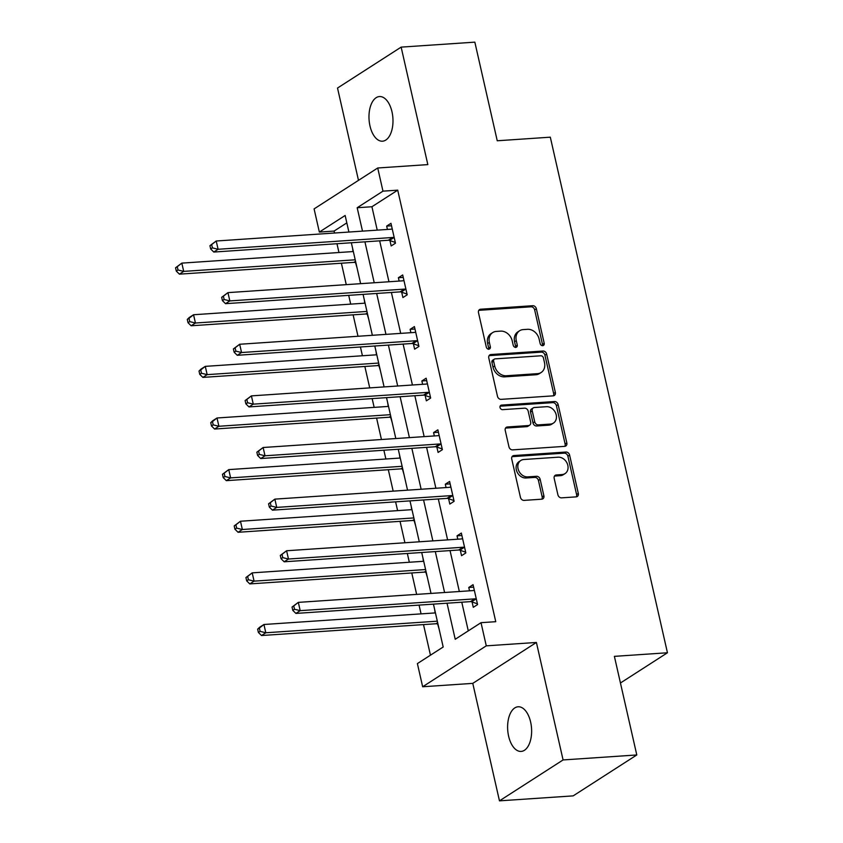 <?xml version="1.0" encoding="UTF-8"?>
<svg xmlns="http://www.w3.org/2000/svg" width="843" height="843" viewBox="0 0 843 843"><rect width="100%" height="100%" fill="white"/><g stroke="black" fill="none" stroke-linecap="round" stroke-linejoin="round"><path stroke-width="1.26" d="M542.692 345.683A2.403 1.949 57.3 0 0 544.199 343.27L536.359 308.759A3.435 2.782 57.3 0 0 532.723 305.703L480.636 309.223A3.435 2.782 57.3 0 0 479.519 309.592A3.435 2.782 57.3 0 0 478.487 312.669L486.327 347.179A2.403 1.949 57.3 0 0 490.373 346.905L489.361 342.437A10.98 8.904 57.3 0 1 492.681 332.585A10.98 8.904 57.3 0 1 496.264 331.425L500.605 331.13A10.98 8.904 57.3 0 1 512.217 340.899L513.239 345.367A2.403 1.949 57.3 0 0 517.286 345.093L516.274 340.625A10.98 8.904 57.3 0 1 519.594 330.762A10.98 8.904 57.3 0 1 523.176 329.602L527.518 329.307A10.98 8.904 57.3 0 1 539.13 339.086L540.152 343.544A2.403 1.949 57.3 0 0 542.692 345.683M542.418 345.683A2.403 1.949 57.3 0 0 542.481 344.376L534.641 309.866A3.435 2.782 57.3 0 0 531.006 306.81L478.919 310.329A3.435 2.782 57.3 0 0 478.792 310.34M488.592 349.318A2.403 1.949 57.3 0 0 488.655 348.011L487.644 343.544L489.361 342.437M515.505 347.495A2.403 1.949 57.3 0 0 515.568 346.199L514.557 341.731L516.274 340.625M530.626 722.029A22.371 11.939 -93.9 0 0 518.118 706.782A22.371 11.939 -93.9 0 0 508.614 736.181A22.371 11.939 -93.9 0 0 521.132 751.419A22.371 11.939 -93.9 0 0 530.626 722.029M391.984 111.803A22.371 11.939 -93.9 0 0 379.476 96.555A22.371 11.939 -93.9 0 0 369.982 125.955A22.371 11.939 -93.9 0 0 382.49 141.192A22.371 11.939 -93.9 0 0 391.984 111.803M557.908 494.799A3.435 2.782 57.3 0 0 561.543 497.855L576.159 496.864A3.435 2.782 57.3 0 0 577.276 496.506A3.435 2.782 57.3 0 0 578.309 493.429L569.605 455.094A3.435 2.782 57.3 0 0 565.969 452.038L513.882 455.557A3.435 2.782 57.3 0 0 512.765 455.926A3.435 2.782 57.3 0 0 511.733 459.003L520.437 497.328A3.435 2.782 57.3 0 0 524.072 500.384L541.722 499.193A3.435 2.782 57.3 0 0 542.839 498.835A3.435 2.782 57.3 0 0 543.883 495.747L540.152 479.351A3.435 2.782 57.3 0 0 536.517 476.295L527.771 476.885A9.178 7.439 57.3 0 1 518.635 470.52A9.178 7.439 57.3 0 1 520.826 460.478A9.178 7.439 57.3 0 1 523.819 459.509L558.108 457.191A9.178 7.439 57.3 0 1 567.244 463.555A9.178 7.439 57.3 0 1 565.042 473.597A9.178 7.439 57.3 0 1 562.06 474.567L556.338 474.957A3.435 2.782 57.3 0 0 555.221 475.315A3.435 2.782 57.3 0 0 554.188 478.402L557.908 494.799M636.792 754.959L573.166 795.876L499.467 800.85L563.082 759.943L636.792 754.959L614.389 656.349L667.445 652.767L550.31 137.177L497.244 140.77L474.841 42.15L401.142 47.124L427.833 164.606L377.717 167.989L382.975 191.15L397.717 190.16L495.758 621.691L481.016 622.682L486.274 645.843L422.659 686.76L417.39 663.589L443.186 647.002L433.439 604.125M563.082 759.943L536.401 642.461L486.274 645.843M553.208 395.852A3.435 2.782 57.3 0 0 554.325 395.483A3.435 2.782 57.3 0 0 555.358 392.406L546.654 354.071A3.435 2.782 57.3 0 0 543.018 351.025L490.932 354.534A3.435 2.782 57.3 0 0 489.815 354.903A3.435 2.782 57.3 0 0 488.782 357.98L497.486 396.315A3.435 2.782 57.3 0 0 501.121 399.361L553.208 395.852M558.129 404.587L566.833 442.912A3.435 2.782 57.3 0 1 565.801 446A3.435 2.782 57.3 0 1 564.684 446.358L512.597 449.877A3.435 2.782 57.3 0 1 508.961 446.822L505.231 430.415A3.435 2.782 57.3 0 1 506.274 427.338A3.435 2.782 57.3 0 1 507.391 426.979L528.519 425.546A3.435 2.782 57.3 0 0 529.636 425.188A3.435 2.782 57.3 0 0 530.668 422.101L528.203 411.226A3.435 2.782 57.3 0 0 524.567 408.17L502.576 409.656A2.403 1.949 57.3 0 1 501.543 405.104L554.494 401.531A3.435 2.782 57.3 0 1 558.129 404.587L556.412 405.694L565.116 444.019L566.833 442.912M401.142 47.124L337.516 88.041L358.486 180.349M620.437 682.999L667.445 652.767M397.717 190.16L371.921 206.746L377.232 230.128M379.666 240.845L388.96 281.762M391.394 292.468L400.699 333.385M403.123 344.092L412.427 385.009M414.851 395.715L424.155 436.632M426.59 447.338L435.884 488.255M438.318 498.961L447.612 539.878M450.046 550.584L459.34 591.501M461.774 602.218L468.286 630.87M389.961 240.592L391.173 245.945L395.472 243.184L390.962 223.321L386.663 226.093L387.422 229.444M401.689 292.215L402.901 297.568L407.201 294.808L402.691 274.955L398.391 277.716L399.15 281.067M413.418 343.839L414.63 349.192L418.929 346.431L414.419 326.578L410.119 329.339L410.889 332.69M425.146 395.462L426.358 400.815L430.657 398.054L426.147 378.201L421.848 380.962L422.617 384.313M436.874 447.085L438.086 452.438L442.385 449.677L437.875 429.825L433.576 432.585L434.345 435.947M448.602 498.708L449.814 504.072L454.114 501.3L449.604 481.448L445.304 484.209L446.073 487.57M460.331 550.331L461.553 555.695L465.842 552.924L461.332 533.071L457.032 535.832L457.802 539.193M472.059 601.955L473.281 607.318L477.581 604.557L473.06 584.694L468.761 587.466L469.53 590.817M346.831 222.879L334.091 231.066L334.534 233.016M336.968 243.722L338.96 252.51M341.394 263.216L346.262 284.639M348.696 295.356L350.699 304.133M353.122 314.839L357.99 336.262M360.425 346.979L362.427 355.757M364.85 366.463L369.719 387.885M372.153 398.602L374.155 407.38M376.589 418.086L381.447 439.519M383.881 450.225L385.883 459.003M388.317 469.72L393.175 491.142M395.609 501.848L397.611 510.626M400.046 521.343L404.914 542.766M407.338 553.472L409.34 562.249M411.774 572.966L416.642 594.389M419.076 605.095L421.068 613.883M423.502 624.589L430.457 655.19M352.543 248.032L353.038 251.562M355.567 262.7L357.053 267.884M364.271 299.655L364.766 303.185M367.295 314.323L368.781 319.508M375.999 351.278L376.494 354.808M379.023 365.946L380.509 371.131M387.727 402.901L388.223 406.431M390.752 417.58L392.237 422.764M399.456 454.525L399.951 458.055M402.48 469.203L403.966 474.388M411.184 506.158L411.679 509.678M414.208 520.826L415.694 526.011M422.912 557.781L423.407 561.301M425.936 572.45L427.422 577.634M434.64 609.405L435.136 612.924M437.675 624.073L439.15 629.257M536.401 642.461L472.775 683.367L499.467 800.85M472.775 683.367L422.659 686.76M334.091 231.066L319.349 232.067L314.091 208.895L377.717 167.989M447.032 603.209L455.22 639.268L481.016 622.682M382.975 191.15L357.179 207.736L362.501 231.13M364.924 241.836L374.229 282.753M376.663 293.459L385.957 334.376M388.391 345.082L397.685 385.999M400.119 396.716L409.413 437.622M411.848 448.339L421.142 489.246M423.576 499.962L432.87 540.879M435.304 551.585L444.598 592.503M348.907 232.046L345.145 215.481L319.349 232.067M431.015 593.419L421.711 552.502M419.287 541.796L409.983 500.879M407.548 490.173L398.254 449.256M395.82 438.539L386.526 397.633M384.092 386.916L374.798 346.009M372.364 335.293L363.07 294.376M360.635 283.669L351.341 242.752M371.921 206.746L357.179 207.736M386.663 226.093L391.521 225.766M398.391 277.716L403.249 277.389M410.119 329.339L414.977 329.012M421.848 380.962L426.706 380.636M433.576 432.585L438.434 432.259M445.304 484.209L450.162 483.882M457.032 535.832L461.89 535.505M468.761 587.466L473.618 587.128M519.594 330.762L517.876 331.868A10.98 8.904 57.3 0 0 514.557 341.731M492.681 332.585L490.963 333.691A10.98 8.904 57.3 0 0 487.644 343.544M553.335 395.831A3.435 2.782 57.3 0 0 553.64 393.512L544.936 355.177A3.435 2.782 57.3 0 0 541.301 352.132L489.214 355.641A3.435 2.782 57.3 0 0 489.088 355.662M543.419 357.917A2.403 1.949 57.3 0 0 540.869 355.788L495.147 358.876A2.403 1.949 57.3 0 0 493.64 361.278L494.715 365.988A10.98 8.904 57.3 0 0 506.337 375.757L537.581 373.649A10.98 8.904 57.3 0 0 541.164 372.49A10.98 8.904 57.3 0 0 544.483 362.627L543.419 357.917M494.367 359.129L492.649 360.235A2.403 1.949 57.3 0 0 491.922 362.385L493.64 361.278M541.164 372.49L539.446 373.597A10.98 8.904 57.3 0 1 535.863 374.756L504.609 376.863A10.98 8.904 57.3 0 1 492.997 367.095L491.922 362.385M564.81 446.347A3.435 2.782 57.3 0 0 565.116 444.019M529.636 425.188L527.918 426.295A3.435 2.782 57.3 0 1 526.801 426.653L505.674 428.086A3.435 2.782 57.3 0 0 505.547 428.096M500.099 406.2L552.776 402.638L554.494 401.531M550.437 424.071A9.178 7.439 57.3 0 0 553.43 423.102A9.178 7.439 57.3 0 0 555.621 413.049A9.178 7.439 57.3 0 0 546.485 406.695L534.409 407.506A3.435 2.782 57.3 0 0 533.292 407.864A3.435 2.782 57.3 0 0 532.249 410.952L534.725 421.827A3.435 2.782 57.3 0 0 538.35 424.883L550.437 424.071L548.719 425.178A9.178 7.439 57.3 0 0 551.701 424.208L553.43 423.102M533.292 407.864L531.575 408.971A3.435 2.782 57.3 0 0 530.532 412.058L532.249 410.952M548.719 425.178L536.633 425.989A3.435 2.782 57.3 0 1 533.008 422.933L530.532 412.058M556.412 405.694A3.435 2.782 57.3 0 0 552.776 402.638M565.042 473.597L563.324 474.704A9.178 7.439 57.3 0 1 560.342 475.673L554.62 476.063A3.435 2.782 57.3 0 0 554.494 476.074M520.826 460.478L519.109 461.585A9.178 7.439 57.3 0 0 516.917 471.627A9.178 7.439 57.3 0 0 526.043 477.992L527.771 476.885M541.849 499.182A3.435 2.782 57.3 0 0 542.154 496.854L538.435 480.457A3.435 2.782 57.3 0 0 534.799 477.401L526.043 477.992M576.285 496.854A3.435 2.782 57.3 0 0 576.591 494.535L567.887 456.2A3.435 2.782 57.3 0 0 564.252 453.144L512.165 456.664A3.435 2.782 57.3 0 0 512.038 456.674M353.333 251.541L181.825 263.121L183.711 271.393L179.411 274.154L353.934 262.373A3.498 2.835 -122.7 0 1 355.093 262.531L355.904 262.816M178.021 270.002L177.272 266.694L175.555 267.789L176.303 271.109L178.021 270.002L183.711 271.393L355.219 259.813M175.555 267.789L181.825 263.121L177.272 266.694M179.411 274.154L176.303 271.109M209.939 245.682L210.687 248.991L212.415 247.884L211.656 244.575L209.939 245.682L216.219 241.003L390.741 229.222A3.498 2.835 57.3 0 0 391.795 228.906L392.185 228.685M211.656 244.575L216.219 241.003L218.095 249.275L213.795 252.046L388.328 240.255A3.498 2.835 57.3 0 1 389.477 240.424L395.304 242.457M394.261 237.821L393.776 237.663A3.498 2.835 57.3 0 0 392.627 237.494L218.095 249.275L212.415 247.884M210.687 248.991L213.795 252.046M365.072 303.164L193.553 314.745L195.439 323.017L191.14 325.777L365.662 313.996A3.498 2.835 -122.7 0 1 366.821 314.165L367.632 314.439M189.749 321.626L189.001 318.317L187.283 319.423L188.031 322.732L189.749 321.626L195.439 323.017L366.947 311.436M187.283 319.423L189.253 317.505L193.553 314.745L189.001 318.317M191.14 325.777L188.031 322.732M376.8 354.787L205.281 366.368L207.167 374.64L202.868 377.401L377.39 365.62A3.498 2.835 -122.7 0 1 378.549 365.788L379.361 366.062M201.477 373.249L200.729 369.94L199.011 371.046L199.759 374.355L201.477 373.249L207.167 374.64L378.676 363.059M199.011 371.046L200.982 369.129L205.281 366.368L200.729 369.94M202.868 377.401L199.759 374.355M221.667 297.305L222.426 300.614L224.143 299.507L223.384 296.199L221.667 297.305L227.947 292.626L402.469 280.845A3.498 2.835 57.3 0 0 403.523 280.529L403.913 280.308M223.384 296.199L227.947 292.626L229.823 300.909L225.524 303.67L400.056 291.878A3.498 2.835 57.3 0 1 401.215 292.047L407.032 294.081M405.989 289.444L405.504 289.286A3.498 2.835 57.3 0 0 404.355 289.117L229.823 300.909L224.143 299.507M222.426 300.614L225.524 303.67M233.395 348.928L234.154 352.237L235.871 351.131L235.113 347.822L233.395 348.928L239.675 344.26L414.208 332.469A3.498 2.835 57.3 0 0 415.251 332.153L415.641 331.931M235.113 347.822L239.675 344.26L241.551 352.532L237.252 355.293L411.784 343.501A3.498 2.835 57.3 0 1 412.944 343.67L418.771 345.704M417.717 341.078L417.243 340.909A3.498 2.835 57.3 0 0 416.084 340.741L241.551 352.532L235.871 351.131M234.154 352.237L237.252 355.293M388.528 406.41L217.009 417.991L218.895 426.263L214.596 429.034L389.118 417.243A3.498 2.835 -122.7 0 1 390.277 417.411L391.089 417.696M213.205 424.872L212.457 421.563L210.739 422.67L211.488 425.978L213.205 424.872L218.895 426.263L390.404 414.682M210.739 422.67L212.721 420.752L217.009 417.991L212.457 421.563M214.596 429.034L211.488 425.978M400.256 458.034L228.748 469.614L230.624 477.886L226.324 480.658L400.846 468.866A3.498 2.835 -122.7 0 1 402.006 469.035L402.817 469.319M224.933 476.495L224.185 473.186L222.468 474.293L223.216 477.602L224.933 476.495L230.624 477.886L402.132 466.305M222.468 474.293L228.748 469.614L224.185 473.186M226.324 480.658L223.216 477.602M411.985 509.657L240.476 521.237L242.352 529.509L238.053 532.281L412.585 520.489A3.498 2.835 -122.7 0 1 413.734 520.658L414.545 520.942M236.662 528.118L235.914 524.81L234.196 525.916L234.944 529.225L236.662 528.118L242.352 529.509L413.86 517.929M234.196 525.916L240.476 521.237L235.914 524.81M238.053 532.281L234.944 529.225M245.123 400.551L245.882 403.86L247.6 402.754L246.841 399.445L245.123 400.551L251.404 395.883L425.936 384.092A3.498 2.835 57.3 0 0 426.979 383.776L427.369 383.554M246.841 399.445L251.404 395.883L253.279 404.155L248.98 406.916L423.513 395.135A3.498 2.835 57.3 0 1 424.672 395.293L430.499 397.327M429.445 392.701L428.971 392.532A3.498 2.835 57.3 0 0 427.812 392.364L253.279 404.155L247.6 402.754M245.882 403.86L248.98 406.916M256.852 452.175L257.61 455.494L259.328 454.388L258.569 451.079L256.852 452.175L263.132 447.507L437.665 435.715A3.498 2.835 57.3 0 0 438.708 435.409L439.098 435.178M258.569 451.079L263.132 447.507L265.008 455.778L260.708 458.539L435.241 446.758A3.498 2.835 57.3 0 1 436.4 446.916L442.227 448.95M441.174 444.324L440.699 444.156A3.498 2.835 57.3 0 0 439.54 443.987L265.008 455.778L259.328 454.388M257.61 455.494L260.708 458.539M268.58 503.808L269.339 507.117L271.056 506.011L270.308 502.702L268.58 503.808L274.86 499.13L449.393 487.338A3.498 2.835 57.3 0 0 450.436 487.033L450.826 486.801M270.308 502.702L274.86 499.13L276.736 507.402L272.447 510.163L446.969 498.382A3.498 2.835 57.3 0 1 448.128 498.54L453.955 500.573M452.902 495.947L452.428 495.779A3.498 2.835 57.3 0 0 451.268 495.621L276.736 507.402L271.056 506.011M269.339 507.117L272.447 510.163M423.713 561.28L252.205 572.861L254.08 581.143L249.781 583.904L424.314 572.112A3.498 2.835 -122.7 0 1 425.462 572.281L426.273 572.566M248.39 579.742L247.642 576.433L245.924 577.539L246.672 580.848L248.39 579.742L254.08 581.143L425.589 569.552M245.924 577.539L252.205 572.861L247.642 576.433M249.781 583.904L246.672 580.848M280.308 555.432L281.067 558.74L282.784 557.634L282.036 554.325L280.308 555.432L286.588 550.753L461.121 538.972A3.498 2.835 57.3 0 0 462.164 538.656L462.554 538.424M282.036 554.325L286.588 550.753L288.475 559.025L284.175 561.786L458.697 550.005A3.498 2.835 57.3 0 1 459.856 550.173L465.684 552.197M464.63 547.571L464.156 547.402A3.498 2.835 57.3 0 0 462.997 547.244L288.475 559.025L282.784 557.634M281.067 558.74L284.175 561.786M435.441 612.903L263.933 624.494L265.808 632.766L261.509 635.527L436.042 623.746A3.498 2.835 -122.7 0 1 437.19 623.904L438.002 624.189M260.118 631.365L259.37 628.056L257.652 629.163L258.401 632.471L260.118 631.365L265.808 632.766L437.317 621.186M257.652 629.163L259.633 627.255L263.933 624.494L259.37 628.056M261.509 635.527L258.401 632.471M292.036 607.055L292.795 610.364L294.513 609.257L293.764 605.948L292.036 607.055L298.317 602.376L472.849 590.595A3.498 2.835 57.3 0 0 473.892 590.279L474.282 590.058M293.764 605.948L298.317 602.376L300.203 610.648L295.904 613.419L470.426 601.628A3.498 2.835 57.3 0 1 471.585 601.797L477.412 603.82M476.358 599.194L475.884 599.025A3.498 2.835 57.3 0 0 474.725 598.867L300.203 610.648L294.513 609.257M292.795 610.364L295.904 613.419M542.481 344.376L544.199 343.27M488.655 348.011L490.373 346.905M515.568 346.199L517.286 345.093M478.919 310.329L480.636 309.223M531.006 306.81L532.723 305.703M534.641 309.866L536.359 308.759M489.214 355.641L490.932 354.534M541.301 352.132L543.018 351.025M544.936 355.177L546.654 354.071M553.64 393.512L555.358 392.406M492.997 367.095L494.715 365.988M504.609 376.863L506.337 375.757M535.863 374.756L537.581 373.649M505.674 428.086L507.391 426.979M526.801 426.653L528.519 425.546M500.205 405.968L501.543 405.104M533.008 422.933L534.725 421.827M536.633 425.989L538.35 424.883M554.62 476.063L556.338 474.957M560.342 475.673L562.06 474.567M534.799 477.401L536.517 476.295M538.435 480.457L540.152 479.351M542.154 496.854L543.883 495.747M512.165 456.664L513.882 455.557M564.252 453.144L565.969 452.038M567.887 456.2L569.605 455.094M576.591 494.535L578.309 493.429M353.934 262.373L355.567 261.33M355.093 262.531L355.746 262.12M393.776 237.663L389.477 240.424M392.627 237.494L388.328 240.255M365.662 313.996L367.295 312.953M366.821 314.165L367.474 313.744M377.39 365.62L379.023 364.576M378.549 365.788L379.202 365.367M405.504 289.286L401.215 292.047M404.355 289.117L400.056 291.878M417.243 340.909L412.944 343.67M416.084 340.741L411.784 343.501M389.118 417.243L390.752 416.2M390.277 417.411L390.931 416.99M400.846 468.866L402.48 467.823M402.006 469.035L402.659 468.613M412.585 520.489L414.208 519.446M413.734 520.658L414.387 520.236M428.971 392.532L424.672 395.293M427.812 392.364L423.513 395.135M440.699 444.156L436.4 446.916M439.54 443.987L435.241 446.758M452.428 495.779L448.128 498.54M451.268 495.621L446.969 498.382M424.314 572.112L425.936 571.069M425.462 572.281L426.115 571.86M464.156 547.402L459.856 550.173M462.997 547.244L458.697 550.005M436.042 623.746L437.665 622.692M437.19 623.904L437.844 623.493M475.884 599.025L471.585 601.797M474.725 598.867L470.426 601.628"/></g></svg>
